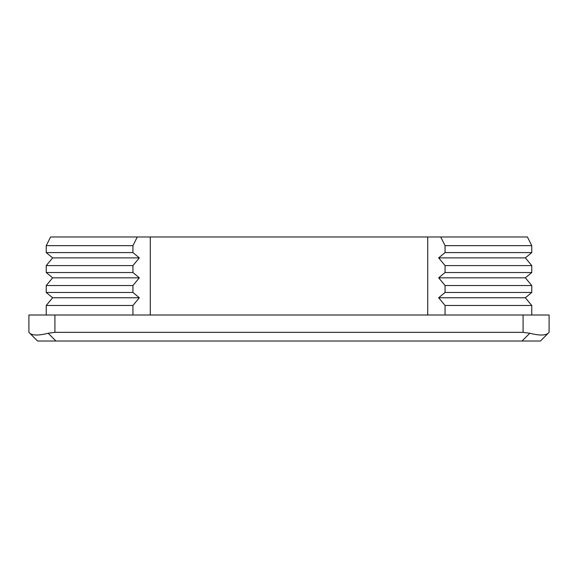 <?xml version="1.0" encoding="UTF-8"?>
<svg xmlns="http://www.w3.org/2000/svg" width="578" height="578" viewBox="0 0 578 578"><rect width="100%" height="100%" fill="white"/><g stroke="black" fill="none" stroke-linecap="round" stroke-linejoin="round"><path stroke-width="0.87" d="M445.06 315.01L445.06 305.473L438.673 297.764L445.06 292.468L445.06 285.532L438.673 277.823L445.06 272.527L445.06 265.591L438.673 257.882L445.06 252.586L445.06 245.65L440.725 236.98L137.275 236.98L132.94 245.65L132.94 252.586L139.327 257.882L132.94 265.591L132.94 272.527L139.327 277.823L132.94 285.532L132.94 292.468L139.327 297.764L132.94 305.473L132.94 315.01M440.725 236.98L527.425 236.98L531.76 245.65L531.76 252.586L525.373 257.882L531.76 265.591L531.76 272.527L525.373 277.823L531.76 285.532L531.76 292.468L525.373 297.764L531.76 305.473L531.76 315.01M132.94 245.65L46.24 245.65L50.575 236.98L137.275 236.98M445.06 245.65L531.76 245.65M445.06 252.586L531.76 252.586M46.24 245.65L46.24 252.586L132.94 252.586M438.673 257.882L525.373 257.882M46.24 252.586L52.627 257.882L139.327 257.882M445.06 265.591L531.76 265.591M52.627 257.882L46.24 265.591L132.94 265.591M445.06 272.527L531.76 272.527M46.24 265.591L46.24 272.527L132.94 272.527M438.673 277.823L525.373 277.823M46.24 272.527L52.627 277.823L139.327 277.823M445.06 285.532L531.76 285.532M52.627 277.823L46.24 285.532L132.94 285.532M445.06 292.468L531.76 292.468M46.24 285.532L46.24 292.468L132.94 292.468M438.673 297.764L525.373 297.764M46.24 292.468L52.627 297.764L139.327 297.764M445.06 305.473L531.76 305.473M52.627 297.764L46.24 305.473L132.94 305.473M46.24 305.473L46.24 315.01M54.91 315.01L54.91 332.35L48.176 333.239L55.965 341.02L37.57 341.02L28.9 332.35L28.9 315.01L549.1 315.01L549.1 332.35L548.211 333.239L549.1 332.35M28.9 332.35L29.789 333.239C32.664 335.616 38.798 335.616 48.176 333.239M55.965 341.02L522.035 341.02L529.824 333.239L523.09 332.35L523.09 315.01M54.91 332.35L523.09 332.35M529.824 333.239C539.202 335.616 545.336 335.616 548.211 333.239L540.43 341.02L522.035 341.02M427.72 236.98L427.72 315.01M150.28 236.98L150.28 315.01"/></g></svg>
